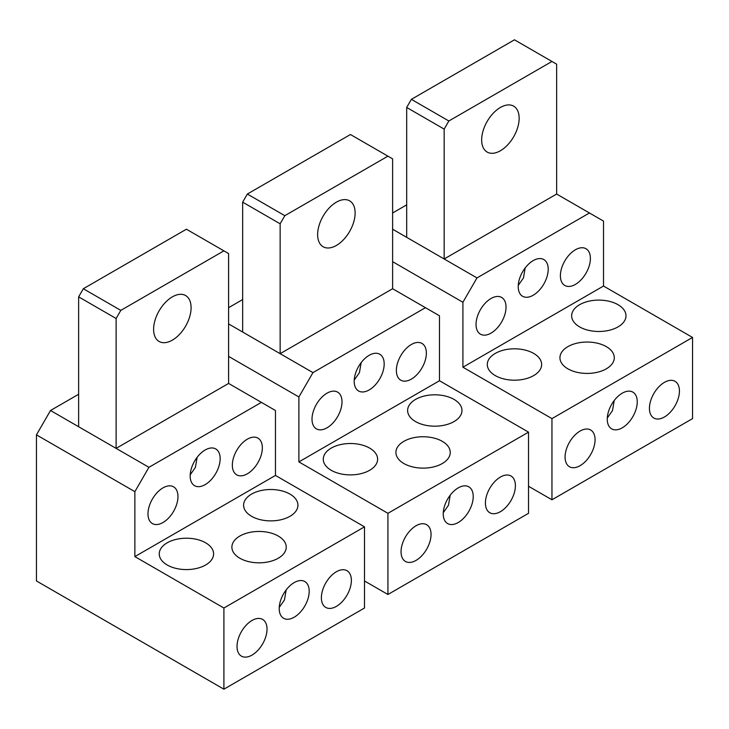 <?xml version="1.0" encoding="UTF-8"?>
<svg xmlns="http://www.w3.org/2000/svg" width="729" height="729" viewBox="0 0 729 729"><rect width="100%" height="100%" fill="white"/><g stroke="black" fill="none" stroke-linecap="round" stroke-linejoin="round"><path stroke-width="1.09" d="M228.596 356.381L298.89 396.968L298.89 461.904L387.928 513.316L387.928 594.481L364.5 580.958M387.928 594.481L528.525 513.316L528.525 432.142L439.487 380.738L439.487 315.794L392.621 288.739L280.146 353.674L280.146 223.803L242.657 202.161L247.341 194.042L284.829 215.684L280.146 223.803M425.426 307.684L312.951 372.619L228.596 323.913M242.657 299.564L228.596 307.684M312.951 372.619L298.89 396.968M355.123 212.977A26.508 15.309 120 0 0 349.638 200.84A26.508 15.309 120 0 0 329.207 207.947A26.508 15.309 120 0 0 317.634 234.629A26.508 15.309 120 0 0 323.129 246.757A26.508 15.309 120 0 0 343.559 239.659A26.508 15.309 120 0 0 355.123 212.977M242.657 332.032L242.657 202.161M392.621 288.739L392.621 158.867L387.928 156.161L284.829 215.684M387.928 156.161L350.439 134.519L247.341 194.042M528.525 432.142L387.928 513.316M439.487 380.738L298.89 461.904M331.23 470.296A27.173 15.692 0 0 0 360.837 473.695A27.173 15.692 0 0 0 377.613 459.197A27.173 15.692 0 0 0 369.658 448.107A27.173 15.692 0 0 0 340.042 444.708A27.173 15.692 0 0 0 323.266 459.197A27.173 15.692 0 0 0 331.23 470.296M454.012 399.401A27.173 15.692 0 0 0 424.396 396.002A27.173 15.692 0 0 0 407.62 410.5A27.173 15.692 0 0 0 415.585 421.59A27.173 15.692 0 0 0 445.191 424.989A27.173 15.692 0 0 0 461.967 410.5A27.173 15.692 0 0 0 454.012 399.401M403.866 463.526A27.173 15.692 0 0 0 433.482 466.934A27.173 15.692 0 0 0 450.258 452.436A27.173 15.692 0 0 0 442.293 441.346A27.173 15.692 0 0 0 412.678 437.938A27.173 15.692 0 0 0 395.911 452.436A27.173 15.692 0 0 0 403.866 463.526M450.194 495.21L448.472 505.252L443.268 512.687M443.232 513.854A21.205 12.247 -60 0 1 452.49 492.512A21.205 12.247 -60 0 1 468.829 486.826A21.205 12.247 -60 0 1 473.221 496.54A21.205 12.247 -60 0 1 463.972 517.882A21.205 12.247 -60 0 1 447.624 523.568A21.205 12.247 -60 0 1 443.232 513.854M361.156 362.632L359.424 372.674L354.221 380.11M384.183 363.962A21.205 12.247 -60 0 1 374.925 385.304A21.205 12.247 -60 0 1 358.586 390.981A21.205 12.247 -60 0 1 354.194 381.276A21.205 12.247 -60 0 1 363.443 359.935A21.205 12.247 -60 0 1 379.791 354.248A21.205 12.247 -60 0 1 384.183 363.962M485.414 503.028A21.205 12.247 120 0 0 489.806 512.742A21.205 12.247 120 0 0 506.145 507.056A21.205 12.247 120 0 0 515.403 485.714A21.205 12.247 120 0 0 511.011 476.01A21.205 12.247 120 0 0 494.663 481.687A21.205 12.247 120 0 0 485.414 503.028M401.05 551.735A21.205 12.247 120 0 0 405.442 561.439A21.205 12.247 120 0 0 421.79 555.762A21.205 12.247 120 0 0 431.049 534.421A21.205 12.247 120 0 0 426.656 524.707A21.205 12.247 120 0 0 410.309 530.393A21.205 12.247 120 0 0 401.05 551.735M426.365 353.137A21.205 12.247 120 0 0 421.973 343.432A21.205 12.247 120 0 0 405.625 349.109A21.205 12.247 120 0 0 396.366 370.45A21.205 12.247 120 0 0 400.759 380.164A21.205 12.247 120 0 0 417.106 374.478A21.205 12.247 120 0 0 426.365 353.137M342.001 401.843A21.205 12.247 120 0 0 337.609 392.129A21.205 12.247 120 0 0 321.27 397.815A21.205 12.247 120 0 0 312.012 419.157A21.205 12.247 120 0 0 316.404 428.862A21.205 12.247 120 0 0 332.752 423.184A21.205 12.247 120 0 0 342.001 401.843M392.621 261.684L462.915 302.271L462.915 367.206L551.953 418.619L551.953 499.784L528.525 486.261M551.953 499.784L692.55 418.619L692.55 337.445L603.512 286.032L603.512 221.097L556.646 194.042L444.171 258.977L444.171 129.106L406.682 107.455L411.366 99.344L448.854 120.987L444.171 129.106M589.451 212.977L476.976 277.922L392.621 229.216M406.682 204.867L392.621 212.977M476.976 277.922L462.915 302.271M519.148 118.28A26.508 15.309 120 0 0 513.663 106.142A26.508 15.309 120 0 0 493.232 113.25A26.508 15.309 120 0 0 481.659 139.922A26.508 15.309 120 0 0 487.154 152.06A26.508 15.309 120 0 0 507.584 144.962A26.508 15.309 120 0 0 519.148 118.28M406.682 237.335L406.682 107.455M556.646 194.042L556.646 64.17L551.953 61.464L448.854 120.987M551.953 61.464L514.464 39.813L411.366 99.344M692.55 337.445L551.953 418.619M603.512 286.032L462.915 367.206M495.255 375.59A27.173 15.692 0 0 0 524.862 378.998A27.173 15.692 0 0 0 541.638 364.5A27.173 15.692 0 0 0 533.683 353.41A27.173 15.692 0 0 0 504.067 350.011A27.173 15.692 0 0 0 487.291 364.5A27.173 15.692 0 0 0 495.255 375.59M618.037 304.704A27.173 15.692 0 0 0 588.421 301.305A27.173 15.692 0 0 0 571.645 315.803A27.173 15.692 0 0 0 579.61 326.893A27.173 15.692 0 0 0 609.216 330.292A27.173 15.692 0 0 0 625.992 315.803A27.173 15.692 0 0 0 618.037 304.704M567.891 368.828A27.173 15.692 0 0 0 597.507 372.227A27.173 15.692 0 0 0 614.283 357.739A27.173 15.692 0 0 0 606.318 346.639A27.173 15.692 0 0 0 576.703 343.241A27.173 15.692 0 0 0 559.936 357.739A27.173 15.692 0 0 0 567.891 368.828M614.219 400.513L612.497 410.555L607.293 417.99M607.257 419.157A21.205 12.247 -60 0 1 616.515 397.815A21.205 12.247 -60 0 1 632.854 392.129A21.205 12.247 -60 0 1 637.246 401.843A21.205 12.247 -60 0 1 627.997 423.184A21.205 12.247 -60 0 1 611.649 428.862A21.205 12.247 -60 0 1 607.257 419.157M525.181 267.935L523.449 277.968L518.246 285.404M548.208 269.256A21.205 12.247 -60 0 1 538.95 290.607A21.205 12.247 -60 0 1 522.611 296.284A21.205 12.247 -60 0 1 518.219 286.579A21.205 12.247 -60 0 1 527.468 265.238A21.205 12.247 -60 0 1 543.816 259.551A21.205 12.247 -60 0 1 548.208 269.256M649.439 408.331A21.205 12.247 120 0 0 653.831 418.045A21.205 12.247 120 0 0 670.17 412.359A21.205 12.247 120 0 0 679.428 391.017A21.205 12.247 120 0 0 675.036 381.313A21.205 12.247 120 0 0 658.688 386.99A21.205 12.247 120 0 0 649.439 408.331M565.075 457.037A21.205 12.247 120 0 0 569.467 466.742A21.205 12.247 120 0 0 585.815 461.065A21.205 12.247 120 0 0 595.074 439.724A21.205 12.247 120 0 0 590.681 430.01A21.205 12.247 120 0 0 574.334 435.696A21.205 12.247 120 0 0 565.075 457.037M590.39 258.44A21.205 12.247 120 0 0 585.998 248.726A21.205 12.247 120 0 0 569.65 254.412A21.205 12.247 120 0 0 560.391 275.753A21.205 12.247 120 0 0 564.784 285.467A21.205 12.247 120 0 0 581.131 279.781A21.205 12.247 120 0 0 590.39 258.44M506.026 307.137A21.205 12.247 120 0 0 501.634 297.432A21.205 12.247 120 0 0 485.295 303.109A21.205 12.247 120 0 0 476.037 324.46A21.205 12.247 120 0 0 480.429 334.164A21.205 12.247 120 0 0 496.777 328.487A21.205 12.247 120 0 0 506.026 307.137M36.45 434.849L134.865 491.665L134.865 556.601L223.903 608.013L223.903 689.187L36.45 580.958L36.45 434.849L50.511 410.5L78.632 394.261M223.903 689.187L364.5 608.013L364.5 526.839L275.462 475.436L275.462 410.5L228.596 383.436L116.121 448.381L116.121 318.5L78.632 296.858L83.316 288.739L120.804 310.381L116.121 318.5M261.401 402.381L148.926 467.316L50.511 410.5M148.926 467.316L134.865 491.665M191.098 307.684A26.508 15.309 120 0 0 185.613 295.546A26.508 15.309 120 0 0 165.182 302.644A26.508 15.309 120 0 0 153.609 329.326A26.508 15.309 120 0 0 159.104 341.464A26.508 15.309 120 0 0 179.534 334.356A26.508 15.309 120 0 0 191.098 307.684M78.632 426.729L78.632 296.858M228.596 383.436L228.596 253.564L223.903 250.858L120.804 310.381M223.903 250.858L186.414 229.216L83.316 288.739M364.5 526.839L223.903 608.013M275.462 475.436L134.865 556.601M167.205 564.993A27.173 15.692 0 0 0 196.812 568.392A27.173 15.692 0 0 0 213.588 553.903A27.173 15.692 0 0 0 205.633 542.804A27.173 15.692 0 0 0 176.017 539.405A27.173 15.692 0 0 0 159.241 553.903A27.173 15.692 0 0 0 167.205 564.993M289.987 494.107A27.173 15.692 0 0 0 260.371 490.699A27.173 15.692 0 0 0 243.595 505.197A27.173 15.692 0 0 0 251.56 516.287A27.173 15.692 0 0 0 281.166 519.695A27.173 15.692 0 0 0 297.942 505.197A27.173 15.692 0 0 0 289.987 494.107M239.841 558.232A27.173 15.692 0 0 0 269.457 561.631A27.173 15.692 0 0 0 286.233 547.133A27.173 15.692 0 0 0 278.268 536.043A27.173 15.692 0 0 0 248.653 532.644A27.173 15.692 0 0 0 231.886 547.133A27.173 15.692 0 0 0 239.841 558.232M286.169 589.916L284.447 599.949L279.243 607.385M279.207 608.551A21.205 12.247 -60 0 1 288.465 587.209A21.205 12.247 -60 0 1 304.804 581.532A21.205 12.247 -60 0 1 309.196 591.237A21.205 12.247 -60 0 1 299.947 612.579A21.205 12.247 -60 0 1 283.599 618.265A21.205 12.247 -60 0 1 279.207 608.551M197.131 457.329L195.399 467.371L190.196 474.807M220.158 458.659A21.205 12.247 -60 0 1 210.9 480.001A21.205 12.247 -60 0 1 194.561 485.687A21.205 12.247 -60 0 1 190.169 475.973A21.205 12.247 -60 0 1 199.418 454.632A21.205 12.247 -60 0 1 215.766 448.946A21.205 12.247 -60 0 1 220.158 458.659M321.389 597.734A21.205 12.247 120 0 0 325.781 607.439A21.205 12.247 120 0 0 342.12 601.762A21.205 12.247 120 0 0 351.378 580.412A21.205 12.247 120 0 0 346.986 570.707A21.205 12.247 120 0 0 330.638 576.384A21.205 12.247 120 0 0 321.389 597.734M237.025 646.432A21.205 12.247 120 0 0 241.417 656.146A21.205 12.247 120 0 0 257.765 650.459A21.205 12.247 120 0 0 267.024 629.118A21.205 12.247 120 0 0 262.631 619.413A21.205 12.247 120 0 0 246.284 625.09A21.205 12.247 120 0 0 237.025 646.432M262.34 447.834A21.205 12.247 120 0 0 257.948 438.129A21.205 12.247 120 0 0 241.6 443.806A21.205 12.247 120 0 0 232.341 465.148A21.205 12.247 120 0 0 236.734 474.861A21.205 12.247 120 0 0 253.081 469.175A21.205 12.247 120 0 0 262.34 447.834M177.976 496.54A21.205 12.247 120 0 0 173.584 486.826A21.205 12.247 120 0 0 157.245 492.512A21.205 12.247 120 0 0 147.987 513.854A21.205 12.247 120 0 0 152.379 523.559A21.205 12.247 120 0 0 168.727 517.882A21.205 12.247 120 0 0 177.976 496.54"/></g></svg>

